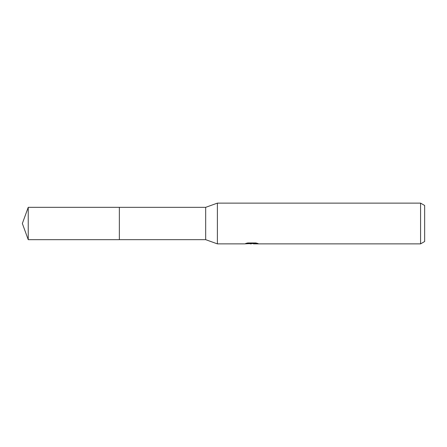 <?xml version="1.0" encoding="UTF-8"?>
<svg xmlns="http://www.w3.org/2000/svg" width="447" height="447" viewBox="0 0 447 447"><rect width="100%" height="100%" fill="white"/><g stroke="black" fill="none" stroke-linecap="round" stroke-linejoin="round"><path stroke-width="0.67" d="M247.699 242.961L252.153 242.961L252.153 243.481L244.408 243.872L217.387 243.872L205.676 239.665L119.36 239.665L119.36 207.335L205.676 207.335L217.387 203.128L420.577 203.128L424.65 205.48L424.65 241.52L420.577 243.872L253.494 243.872L253.421 243.347L255.935 242.978M205.676 239.665L205.676 207.335M217.387 243.872L217.387 203.128M253.421 243.548L248.968 243.671M251.337 243.866L250.376 243.872M420.577 243.872L420.577 203.128M252.153 243.481L245.643 243.481L247.761 242.95L255.796 242.95L258.126 243.548L253.421 243.855M28.234 239.67L28.234 207.33L119.36 207.33L119.36 239.67L28.234 239.67L22.35 223.5L28.234 207.33M252.153 243.358L253.421 243.358"/></g></svg>
